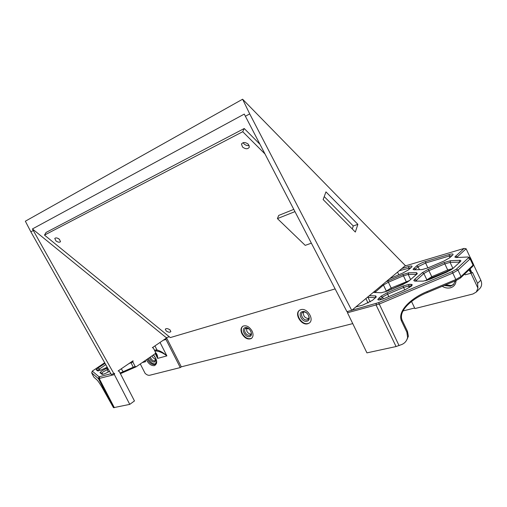 <?xml version="1.0" encoding="UTF-8"?>
<svg xmlns="http://www.w3.org/2000/svg" width="507" height="507" viewBox="0 0 507 507"><rect width="100%" height="100%" fill="white"/><g stroke="black" fill="none" stroke-linecap="round" stroke-linejoin="round"><path stroke-width="0.76" d="M251.041 334.119C249.343 334.119 247.948 333.156 246.846 331.223L246.522 328.048M155.738 359.786L152.613 357.175L152.132 355.775M147.404 359.032L147.759 359.793C149.774 363.221 152.075 364.787 154.654 364.501L155.25 364.26L156.638 360.883M153.45 354.862C157.385 359.957 157.728 363.551 154.47 365.642C151.327 365.921 148.633 363.944 146.403 359.723M109.499 371.282C105.697 373.456 103.206 374.477 102.04 374.343L99.949 372.651L101.901 370.858L107.554 367.841M108.314 369.178L103.244 371.821L101.761 373.127L103.086 374.28M249.026 328.904L245.642 328.333C244.494 329.208 244.336 330.589 245.16 332.478C246.408 334.607 247.929 335.552 249.717 335.317L250.255 335.083C251.263 334.341 251.491 333.137 250.933 331.47M150.452 356.934L150.934 358.335C152.043 360.217 153.304 361.073 154.717 360.914L155.807 359.057M241.959 333.796C244.735 338.283 247.841 339.867 251.269 338.543C253.297 336.946 253.57 334.436 252.08 331.027C249.33 326.578 246.25 324.974 242.853 326.216C240.743 327.807 240.445 330.336 241.959 333.796M242.771 326.267C241.072 327.972 240.926 330.393 242.333 333.517C245.109 338.004 248.215 339.582 251.643 338.258L251.681 338.232M148.247 358.449L148.602 359.209C150.788 362.854 153.196 364.387 155.833 363.798M155.25 364.26L156.6 363.285M249.577 336.585C245.287 337.973 240.667 328.713 245.147 327.693C249.45 326.235 254.121 335.621 249.577 336.585M153.253 355.001C156.188 358.094 156.619 360.445 154.54 362.049C152.296 362.137 150.579 360.673 149.388 357.663M308.649 318.567C304.764 318.111 303.047 315.956 303.503 312.097M445.013 272.88L445.178 272.563M456.066 280.523C455.856 284.281 453.993 286.702 450.495 287.786C447.757 288.432 445.007 287.938 442.237 286.303M436.312 276.556L436.337 275.802M438.035 275.086L437.953 275.865M444.189 285.485L450.501 286.24L453.429 284.63L455.356 280.821M411.285 284.345L412.299 284.839L411.38 286.151L405.156 289.712L384.718 298.338C380.377 300.055 378.076 300.41 377.797 299.409L380.953 296.272L387.069 292.786L402.995 286.037L409.162 284.326L411.285 284.345L410.797 286.062L408.68 286.037L403.534 287.456L387.589 294.206L382.481 297.121L379.534 299.929M411.373 286.157L410.797 286.062L410.993 286.474M303.338 312.141L302.666 312.439C299.504 314.239 303.579 321.026 307.115 319.847L307.844 319.518C310.962 317.68 306.836 310.924 303.338 312.141M446.654 272.189L444.227 273.216M300.847 309.676L299.669 310.202C293.87 313.459 301.266 325.868 307.749 323.758L309.124 323.13C314.777 319.746 307.204 307.438 300.847 309.676M300.043 309.916C294.244 313.174 301.64 325.576 308.117 323.46L309.124 323.13M438.758 274.775L438.72 275.542M445.412 284.972L451.268 285.523L453.765 284.281M307.008 321.197C302.083 322.769 297.21 312.851 302.33 311.666C307.267 310.011 312.198 320.082 307.008 321.197M441.895 274.198L442.51 273.191M169.306 336.768L166.271 337.675L32.416 228.949L244.266 114.088L346.946 311.647L378.59 302.641L452.124 271.638L456.313 269.23L468.943 257.379L468.081 256.986L456.008 257.569L454.823 257.03L464.057 248.436L404.833 266.061L405.366 265.617L242.6 99.22L25.35 221.204L30.851 231.832L111.306 374.489L114.601 373.348L114.379 374.603L98.428 378.659L91.691 372.879M407.609 337.472L406.887 332.256L407.47 331.325L408.382 336.217L407.609 337.472C406.76 340.932 404.77 343.29 401.639 344.557L396.068 346.547L366.935 352.872L347.479 312.756L347.555 311.488M407.47 331.325L402.026 319.949C398.122 309.859 413.813 297.875 427.426 292.495L456.262 280.441L460.438 278.02L472.758 266.346L473.582 264.553L473.265 263.881M408.382 336.217L406.963 339.576M473.538 264.635L480.801 280.194C482.144 283.362 481.872 286.081 479.971 288.35L476.288 292.038L472.955 293.984L414.916 308.579L411.545 301.507M403.331 284.262L403.166 283.92M398.806 274.762L397.551 272.139M476.288 292.038L477.943 288.172L470.952 273.241L469.678 269.287M465.141 274.819L464.723 273.97L465.141 274.819L470.952 273.241L469.057 269.876M452.143 255.623L449.265 256.029L425.595 263L418.041 266.72L414.694 269.781M411.133 267.607L399.18 270.776M449.525 270.263L450.007 270.542M469.678 257.651L470.711 258.038L470.122 258.862L457.992 270.085L452.751 273.102L379.109 304.111L347.479 312.756M407.419 282.126L387.183 291.119M451.522 269.597L432.179 277.557L427.002 280.358M472.86 265.7L472.758 266.346M32.416 228.949L113.955 373.786M352.745 323.612L181.297 366.834L180.27 367.575L165.966 339.443L166.144 338.277L152.341 347.669L153.336 348.049L155.535 352.365L155.345 353.55L136.161 366.789L135.128 366.415L132.866 362.004L133.068 360.781L118.131 370.947L119.189 371.327L134.469 400.942L129.76 404.371L114.379 374.603M181.297 366.834L166.448 337.618M352.365 309.84L404.833 266.061M242.6 99.22L249.723 113.91L351.731 310.373M249.723 113.91L245.331 116.274M33.24 230.546L30.851 231.832M357.872 224.335L355.344 232.054L323.143 199.562L325.957 191.887L357.872 224.335L353.271 225.976L352.283 228.968M324.233 196.589L353.271 225.976M365.902 298.547L368.069 303.04M443.872 261.099L428.06 267.842L421.976 269.597L413.978 269.8L413.034 269.318L416.57 265.947C418.858 264.191 421.881 262.708 425.627 261.492L449.278 254.495C452.358 253.646 453.556 253.785 452.865 254.907L449.753 257.746L443.872 261.099M452.694 268.691L446.464 272.272L429.714 279.344L423.263 281.132L414.783 281.119L413.775 280.548L414.663 279.382L422.331 272.696L428.282 269.306L444.208 262.525L450.552 260.687L459.621 260.3C460.838 260.268 461.161 260.642 460.584 261.416L452.694 268.691M401.893 268.514L408.731 266.492C411.437 265.744 412.483 265.877 411.868 266.885L408.534 269.806L402.805 273.051L389.756 278.641M386.042 281.74L402.837 274.502L408.674 272.81L416.583 272.671L417.331 273.672L409.022 280.967L402.97 284.414L387.171 291.126L381.251 292.761L373.272 292.393M369.349 295.67L375.7 295.917L376.27 296.982L372.449 300.347L362.854 305.068L355.819 306.957M140.281 363.944L145.091 373.31C146.738 374.888 148.298 375.535 149.755 375.25L180.27 367.575M93.827 377.088L97.046 379.984C98.795 381.872 101.463 386.106 105.044 392.672L113.492 407.691L98.428 378.659L99.017 376.802L110.887 373.741M105.741 364.622L97.883 370.142L98.681 370.877M154.388 350.109L157.018 350.014C160.44 350.926 163.723 352.885 166.879 355.889C163.59 353.233 160.13 351.604 156.498 351.021L154.831 350.983M132.866 362.004L129.019 363.538M120.064 373.032L135.128 366.415M144.787 360.838L145.642 361.662L144.704 360.895M155.503 352.574C156.974 353.835 157.696 355.775 157.671 358.392L155.497 352.612M136.161 366.789L120.406 373.684M129.76 404.371L113.492 407.691M110.26 372.626L110.038 372.239M165.966 339.443L163.267 340.235M107.23 367.258L100.849 370.072L97.686 370.947L96.178 369.774L98.035 367.955L105.019 363.335M104.689 362.746L92.28 371.111L99.017 376.802M156.498 351.021L157.018 350.014L154.927 345.913M120.476 373.646L120.279 372.905M446.401 271.549L447.7 271.72M406.887 332.256L401.43 320.855C396.994 310.221 413.047 297.191 426.913 291.652L427.426 292.495M426.913 291.652L455.793 279.566L461.021 276.543L473.411 264.812M416.64 274.369L408.211 274.426L403.344 275.827L388.254 282.279L383.431 285.01L374.749 292.564M384.807 292.019L391.036 288.084L409.555 280.504M375.624 297.66L367.391 297.305M459.906 262.1L450.083 262.373L444.791 263.894L428.84 270.681L423.877 273.507L415.506 281.119M425.348 280.827L431.704 276.733L447.662 269.99L452.903 268.501M449.646 270.738L449.056 270.446M477.943 288.172L477.6 283.35L472.518 272.474L470.952 273.241M470.109 268.881L472.017 272.95M464.057 248.436L466.123 248.76L456.56 257.543M466.123 248.76L470.236 257.575M479.971 288.35L479.584 288.737M414.644 308.002L402.957 310.949M242.574 147.081L241.497 144.184C242.942 141.985 245.211 141.992 248.297 144.203L249.374 147.062C247.948 149.286 245.68 149.292 242.574 147.081M249.178 145.433C247.346 145.832 245.635 145.325 244.038 143.912L243.145 142.657M55.954 240.914L54.775 238.461C55.738 237.53 57.259 237.777 59.351 239.209L60.517 241.649C59.566 242.587 58.039 242.346 55.954 240.914M59.503 239.342L57.354 238.113M166.22 330.97L165.288 329.239C166.182 328.219 167.735 328.416 169.94 329.829L170.865 331.553C169.978 332.579 168.425 332.383 166.22 330.97M293.756 209.391L278.685 215.437L277.418 218.606L305.22 245.363L311.336 243.189M335.121 288.92L170.301 337.58L44.489 235.102L242.733 131.706L264.857 153.824M44.489 235.102L46.074 232.447L244.222 128.518L259.844 144.184M244.222 128.518L242.733 131.706M294.928 211.634L277.418 218.606M101.793 373.285L100.006 372.759M449.982 257.55L449.265 256.029L449.278 254.495M425.627 261.492L425.595 263L427.914 267.905M409.263 269.192L408.686 267.975L408.731 266.492M396.068 346.547L376.15 305.144L376.226 303.471M92.274 371.263L91.716 373.013L93.865 377.151M98.035 367.955L99.334 368.881L100.113 370.383M106.983 368.088L107.161 369.685L108.333 371.954M133.848 367.613L133.17 367.106L130.857 362.29M121.274 368.804L123.435 372.157M142.258 362.581L145.642 361.662L145.11 360.616M155.237 353.626L157.671 358.392L166.879 355.889L160.028 342.44M99.606 376.764L99.264 378.615L114.367 407.71M97.908 370.281L96.178 369.774M401.43 320.855L402.026 319.949M472.486 266.638L473.069 265.18L470.122 258.862L468.468 258.031M456.313 269.23L457.992 270.085L461.021 276.543L460.438 278.02M456.262 280.441L452.124 271.638M416.285 274.674L416.583 272.671M408.674 272.81L408.211 274.426L410.651 279.56M406.62 282.456L402.837 274.502M387.766 280.948L391.55 288.851M385.947 291.614L386.214 290.822L383.431 285.01L382.639 284.579M374.768 291.145L376.055 292.602M409.162 284.326L408.68 286.037L409.403 287.558M404.7 289.903L402.995 286.037M387.069 292.786L388.749 296.639M383.336 298.889L382.481 297.121L380.953 296.272M378.83 298.078L380.364 298.927L380.738 299.7M413.87 268.247L415.347 269.021L415.696 269.756M375.357 297.882L375.7 295.917M368.133 296.684L367.962 297.273L370.192 301.899M459.399 262.569L459.621 260.3M450.552 260.687L450.083 262.373L452.941 268.463M448.112 270.827L444.208 262.525M428.282 269.306L432.179 277.557M426.393 280.542L426.748 279.579L423.877 273.507L422.331 272.696M414.663 279.382L416.228 280.213L416.659 281.119M419.435 269.661L418.041 266.72L416.57 265.947M455.552 256.048L457.13 256.846L457.434 257.499M378.59 302.641L399.047 345.603M477.6 283.35L480.801 280.194M101.749 373.203L99.949 372.651M251.434 334.189L250.255 335.083M155.877 360.192L155.034 360.781M251.643 338.258L251.269 338.543M97.87 370.205L96.127 369.673M92.249 371.213L91.729 372.797M246.567 327.649L246.003 328.067M470.635 258.247L473.582 264.553M456.237 257.556L454.823 257.03M468.943 257.379L470.711 258.038M374.527 292.558L373.52 292.19M379.299 299.96L377.797 299.409M414.314 269.794L413.034 269.318M415.315 281.119L413.775 280.548M241.776 143.576L241.497 144.184"/></g></svg>
